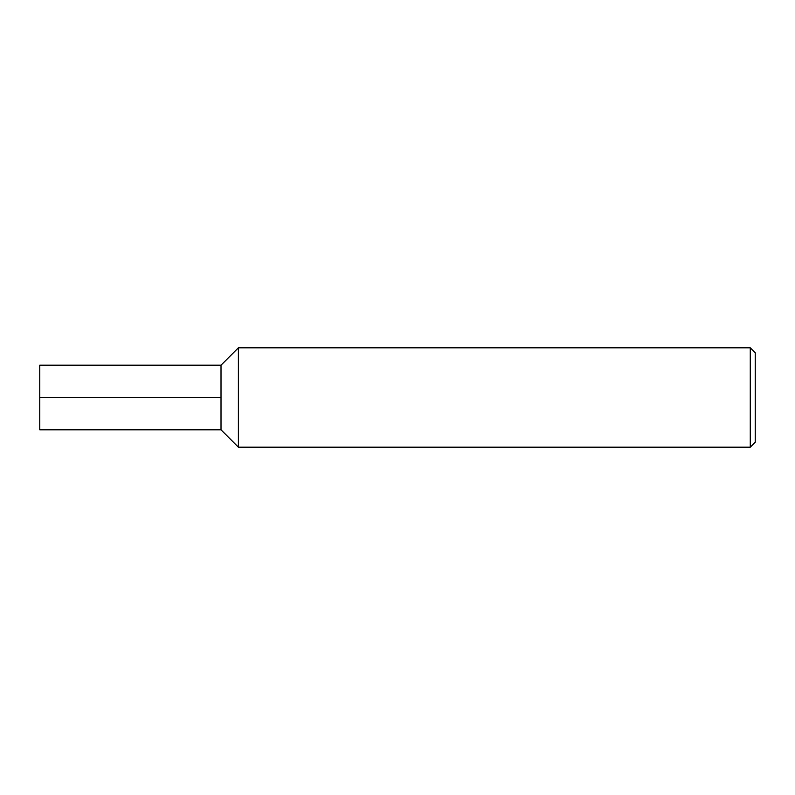 <?xml version="1.0" encoding="UTF-8"?>
<svg xmlns="http://www.w3.org/2000/svg" width="795" height="795" viewBox="0 0 795 795"><rect width="100%" height="100%" fill="white"/><g stroke="black" fill="none" stroke-linecap="round" stroke-linejoin="round"><path stroke-width="1.19" d="M238.401 447.188L238.401 347.812L221.01 365.203L39.75 365.203L39.75 429.797L221.01 429.797L221.01 365.203L221.01 429.797L238.401 447.188L750.281 447.188L750.281 347.812L238.401 347.812M750.281 447.188L755.25 442.219L755.25 352.781L750.281 347.812M39.75 397.5L221.01 397.5"/></g></svg>
